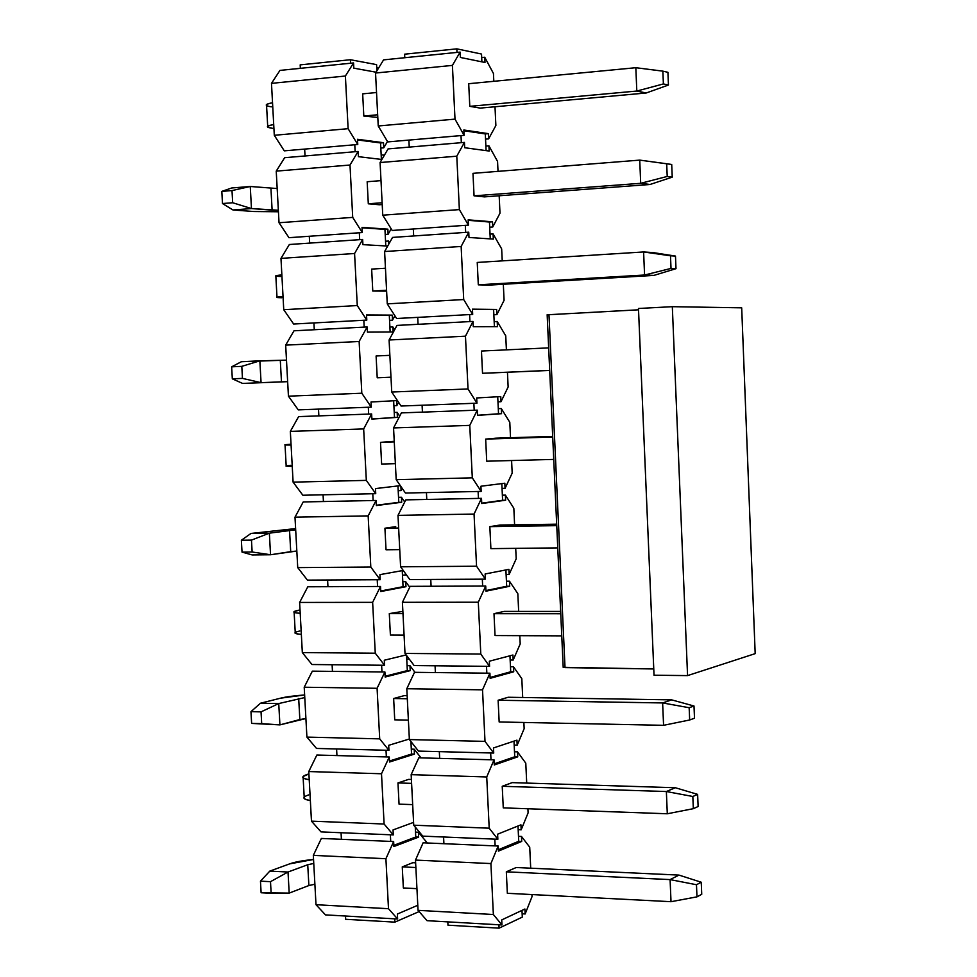 <?xml version="1.0" encoding="UTF-8"?>
<svg xmlns="http://www.w3.org/2000/svg" width="977" height="977" viewBox="0 0 977 977"><rect width="100%" height="100%" fill="white"/><g stroke="black" fill="none" stroke-linecap="round" stroke-linejoin="round"><path stroke-width="1.47" d="M387.722 141.909L378.233 125.984L375.547 73.031L383.582 59.878L460.106 52.099L460.362 57.448L460.106 52.099L452.412 65.398L455.001 119.121L378.233 125.984L387.722 141.909L408.887 140.09L387.722 141.909M464.099 135.314L455.001 119.121L464.099 135.314L460.997 135.583L464.099 135.314L463.843 130.002L464.099 135.314M408.887 140.09L460.997 135.583L461.339 142.666L464.441 142.41L456.784 156.198L459.361 209.603L468.41 225.137L468.154 219.849L492.506 221.803L492.75 226.994L499.992 213.181L499.174 195.779L499.992 213.181L492.75 226.994L492.506 221.803L489.465 222.023L489.709 227.214L492.75 226.994L489.709 227.214L489.465 222.023L492.506 221.803L468.154 219.849L468.41 225.137L465.321 225.345L465.65 232.392L465.321 225.345L468.41 225.137L459.361 209.603L382.752 215.184L392.192 230.462L465.321 225.345L413.32 228.984L413.662 235.97L465.65 232.392L392.546 237.411L384.608 251.529L461.144 246.46L468.74 232.184L465.65 232.392L468.74 232.184L468.997 237.472L468.74 232.184L461.144 246.46L463.696 299.548L472.685 314.423L469.607 314.582L472.685 314.423L472.441 309.159L472.685 314.423L463.696 299.548L387.258 303.859L384.608 251.529L392.546 237.411L413.662 235.97L413.32 228.984L392.192 230.462L382.752 215.184L459.361 209.603L456.784 156.198L464.441 142.41L464.698 147.722L464.441 142.41L388.077 148.907L461.339 142.666L460.997 135.583L408.887 140.09L409.241 147.1L408.887 140.09M484.995 62.479L460.362 57.448L484.995 62.479L484.751 57.24L484.995 62.479M463.843 130.002L488.353 133.654L488.598 138.881L495.876 125.52L494.997 106.762L495.876 125.52L488.598 138.881L488.353 133.654L463.843 130.002M493.812 81.299L493.446 73.483L484.751 57.24L481.698 57.545L481.893 61.844L481.527 54.04L456.833 48.85L457.004 52.416L456.833 48.85L481.527 54.04L481.698 57.545L484.751 57.24L493.446 73.483L493.812 81.299M480.257 108.105L469.79 106.346L468.704 83.704L469.79 106.346L480.257 108.105L646.212 92.986L636.809 91.044L663.395 83.937L668.439 85.036L667.926 72.31L662.858 71.15L663.395 83.937L662.858 71.15L667.926 72.31L668.439 85.036L646.212 92.986L668.439 85.036L663.395 83.937L636.809 91.044L635.832 67.706L662.858 71.15L635.832 67.706L636.809 91.044L469.79 106.346L636.809 91.044L646.212 92.986L480.257 108.105M474.053 195.84L484.47 196.878L474.053 195.84L472.978 173.344L474.053 195.84L640.704 183.31L667.218 176.458L672.237 177.142L671.712 164.478L666.693 163.745L667.218 176.458L666.693 163.745L639.727 160.118L640.704 183.31L650.047 184.482L672.237 177.142L667.218 176.458L640.704 183.31L639.727 160.118L671.712 164.478L672.237 177.142L650.047 184.482L484.47 196.878L650.047 184.482L640.704 183.31L474.053 195.84M489.172 151.044L464.698 147.722L489.172 151.044L488.927 145.829L489.172 151.044M498.026 171.354L497.562 161.437L488.927 145.829L485.874 146.086L486.094 150.629L485.874 146.086L488.927 145.829L497.562 161.437L498.026 171.354M468.178 220.314L489.465 222.023L468.178 220.314M490.259 238.901L489.709 227.214L490.259 238.901M485.545 139.137L485.874 146.086L485.3 133.922L463.88 130.735L485.3 133.922L488.353 133.654L485.3 133.922L485.545 139.137L488.598 138.881L485.545 139.137M496.646 309.453L472.441 309.159L496.646 309.453L493.605 309.611L496.646 309.453L496.89 314.606L496.646 309.453M472.441 309.367L493.605 309.611L493.849 314.777L496.89 314.606L504.083 300.33L503.326 284.27L504.083 300.33L496.89 314.606L493.849 314.777L493.605 309.611L472.441 309.367M493.324 239.096L493.08 233.918L490.039 234.126L493.08 233.918L493.324 239.096L468.997 237.472L493.324 239.096M502.227 260.871L501.665 248.891L493.08 233.918L501.665 248.891L502.227 260.871M488.647 285.137L478.303 284.82L477.24 262.447L478.303 284.82L488.647 285.137L653.857 275.416L644.576 275.013L671.016 268.419L675.999 268.675L675.486 256.096L670.491 255.791L671.016 268.419L670.491 255.791L675.486 256.096L675.999 268.675L653.857 275.416L675.999 268.675L671.016 268.419L644.576 275.013L643.599 251.956L670.491 255.791L643.599 251.956L644.576 275.013L478.303 284.82L644.576 275.013L653.857 275.416L488.647 285.137M396.638 318.502L387.258 303.859L396.638 318.502L417.716 317.366L396.638 318.502M417.716 317.366L469.607 314.582L417.716 317.366L418.058 324.303L469.937 321.592L469.607 314.582L469.937 321.592L396.98 325.414L418.058 324.303L417.716 317.366M494.411 326.648L493.849 314.777L494.167 321.653L497.208 321.494L505.744 335.832L497.208 321.494L494.167 321.653L494.411 326.648M497.72 396.76L497.965 401.828L500.993 401.718L500.749 396.589L476.691 397.957L500.749 396.589L500.993 401.718L497.965 401.828L497.72 396.76M497.452 326.648L497.208 321.494L497.452 326.648L473.271 326.684L473.027 321.433L465.467 336.186L468.02 388.956L476.947 403.183L476.691 397.957L476.947 403.183L473.869 403.293L474.199 410.255L473.869 403.293L476.947 403.183L468.02 388.956L391.74 392.021L389.09 339.996L396.98 325.414L389.09 339.996L465.467 336.186L473.027 321.433L469.937 321.592L473.027 321.433L473.271 326.684L497.452 326.648M477.521 415.262L498.526 413.784L497.965 401.828L498.526 413.784L501.555 413.686L501.311 408.557L498.282 408.667L501.311 408.557L501.555 413.686L477.533 415.372L477.277 410.145L422.43 412.135L477.277 410.145L477.533 415.372L501.555 413.686L477.521 415.262M508.138 386.977L500.993 401.718L508.138 386.977L507.454 372.249L508.138 386.977M506.404 349.864L505.744 335.832L506.404 349.864M492.799 372.884L482.528 373.275L481.466 351.036L482.528 373.275L549.685 370.442L492.799 372.884M401.058 406.029L391.74 392.021L401.058 406.029L422.088 405.235L401.058 406.029M422.088 405.235L473.869 403.293L422.088 405.235L422.43 412.135L401.4 412.892L393.56 427.938L469.766 425.386L477.277 410.145L469.766 425.386L472.306 477.851L481.172 491.419L478.107 491.48L481.172 491.419L480.928 486.228L481.172 491.419L472.306 477.851L396.186 479.67L393.56 427.938L401.4 412.892L422.43 412.135L422.088 405.235M504.84 483.224L480.928 486.228L504.84 483.224L505.072 488.317L504.84 483.224M501.824 483.603L502.044 488.39L505.072 488.317L512.18 473.137L511.594 460.533L512.18 473.137L505.072 488.317L502.044 488.39L501.824 483.603M510.519 437.733L509.799 422.284L501.311 408.557L509.799 422.284L510.519 437.733M486.717 461.205L485.667 439.1L495.901 438.185L485.667 439.1L486.717 461.205L553.727 459.41L486.717 461.205M405.443 493.043L396.186 479.67L405.443 493.043L426.436 492.591L405.443 493.043M426.436 492.591L478.107 491.48L426.436 492.591L426.778 499.455L478.437 498.404L478.107 491.48L478.437 498.404L405.797 499.87L426.778 499.455L426.436 492.591M481.734 503.179L502.605 500.273L502.044 488.39L502.373 495.18L505.39 495.119L513.829 508.235L505.39 495.119L502.373 495.18L502.605 500.273L505.634 500.212L505.39 495.119L505.634 500.212L481.759 503.534L481.502 498.343L474.053 514.061L476.556 566.208L485.386 579.141L485.129 573.975L508.895 569.359L485.129 573.975L485.386 579.141L482.32 579.166L482.65 586.041L482.32 579.166L485.386 579.141L476.556 566.208L400.607 566.807L397.993 515.38L405.797 499.87L397.993 515.38L474.053 514.061L481.502 498.343L478.437 498.404L481.502 498.343L481.759 503.534L505.634 500.212L481.734 503.179M505.903 569.945L506.11 574.452L509.139 574.427L508.895 569.359L509.139 574.427L506.11 574.452L505.903 569.945M485.935 590.572L506.672 586.273L506.11 574.452L506.672 586.273L509.689 586.261L509.457 581.193L506.44 581.205L509.457 581.193L509.689 586.261L485.96 591.195L485.716 586.029L431.101 586.261L485.716 586.029L485.96 591.195L509.689 586.261L485.935 590.572M516.198 558.795L509.139 574.427L516.198 558.795L515.709 548.353L516.198 558.795M514.598 524.82L513.829 508.235L514.598 524.82M490.894 548.634L489.843 526.652L500.016 525.04L489.843 526.652L490.894 548.634L557.757 547.889L490.894 548.634M409.815 579.556L400.607 566.807L409.815 579.556L430.759 579.446L409.815 579.556M430.759 579.446L482.32 579.166L430.759 579.446L431.101 586.261L410.157 586.347L402.414 602.308L478.303 602.211L485.716 586.029L478.303 602.211L480.794 654.053L489.562 666.351L486.509 666.326L489.562 666.351L489.318 661.221L489.562 666.351L480.794 654.053L405.003 653.43L402.414 602.308L410.157 586.347L431.101 586.261L430.759 579.446M512.937 655.005L489.318 661.221L512.937 655.005L513.169 660.049L512.937 655.005M509.957 655.787L510.153 660.012L513.169 660.049L520.191 643.965L519.801 635.661L520.191 643.965L513.169 660.049L510.153 660.012L509.957 655.787M518.665 611.407L517.834 593.698L509.457 581.193L517.834 593.698L518.665 611.407M495.034 635.551L493.996 613.69L504.108 611.407L493.996 613.69L495.034 635.551L561.763 635.868L495.034 635.551M414.15 665.569L405.003 653.43L414.15 665.569L435.058 665.789L414.15 665.569M435.058 665.789L486.509 666.326L435.058 665.789L435.4 672.567L486.839 673.165L486.509 666.326L486.839 673.165L414.492 672.323L435.4 672.567L435.058 665.789M490.1 677.464L510.715 671.773L510.153 660.012L510.47 666.729L513.487 666.766L521.816 678.673L513.487 666.766L510.47 666.729L510.715 671.773L513.731 671.797L513.487 666.766L513.731 671.797L490.136 678.331L489.892 673.202L482.528 689.835L485.007 741.384L493.727 753.059L493.47 747.955L516.943 740.151L493.47 747.955L493.727 753.059L490.674 752.974L491.004 759.776L490.674 752.974L493.727 753.059L485.007 741.384L409.375 739.565L406.798 688.736L414.492 672.323L406.798 688.736L482.528 689.835L489.892 673.202L486.839 673.165L489.892 673.202L490.136 678.331L513.731 671.797L510.715 671.773L490.1 677.464M513.987 741.14L514.183 745.097L517.187 745.17L516.943 740.151L517.187 745.17L514.183 745.097L513.987 741.14M494.24 763.843L514.732 756.784L514.183 745.097L514.732 756.784L517.737 756.857L517.505 751.85L514.488 751.777L517.505 751.85L517.737 756.857L494.289 764.967L494.044 759.862L439.674 758.384L494.044 759.862L494.289 764.967L517.737 756.857L514.732 756.784L494.24 763.843M524.16 728.659L517.187 745.17L524.16 728.659L523.867 722.467L524.16 728.659M522.695 697.493L521.816 678.673L522.695 697.493M499.162 721.966L498.123 700.24L508.174 697.26L498.123 700.24L499.162 721.966L663.578 725.313L689.664 719.988L694.5 718.217L694 706.005L689.164 707.714L689.664 719.988L689.164 707.714L662.626 702.939L663.578 725.313L662.626 702.939L671.639 699.862L694 706.005L694.5 718.217L689.664 719.988L663.578 725.313L499.162 721.966M418.474 751.093L409.375 739.565L418.474 751.093L439.332 751.643L418.474 751.093M439.332 751.643L490.674 752.974L439.332 751.643L439.674 758.384L418.815 757.81L411.158 774.663L486.729 776.959L494.044 759.862L486.729 776.959L489.196 828.191L497.855 839.255L494.814 839.133L497.855 839.255L497.611 834.187L497.855 839.255L489.196 828.191L413.723 825.199L411.158 774.663L418.815 757.81L439.674 758.384L439.332 751.643M520.936 824.82L497.611 834.187L520.936 824.82L521.181 829.815L520.936 824.82M518.005 826.005L518.176 829.693L521.181 829.815L528.105 812.876L527.922 808.761L528.105 812.876L521.181 829.815L518.176 829.693L518.005 826.005M526.713 783.09L525.785 763.171L517.505 751.85L525.785 763.171L526.713 783.09M503.265 807.869L502.227 786.277L512.217 782.626L502.227 786.277L503.265 807.869L667.303 813.768L693.328 808.675L698.128 806.513L697.627 794.374L692.827 796.487L693.328 808.675L692.827 796.487L697.627 794.374L698.128 806.513L693.328 808.675L667.303 813.768L666.363 791.529L692.827 796.487L666.363 791.529L667.303 813.768L503.265 807.869M422.76 836.129L413.723 825.199L422.76 836.129L443.582 836.996L422.76 836.129M443.582 836.996L494.814 839.133L443.582 836.996L443.912 843.701L495.131 845.899L494.814 839.133L495.131 845.899L423.102 842.809L443.912 843.701L443.582 836.996M498.355 849.734L518.726 841.307L518.176 829.693L518.494 836.336L521.486 836.459L529.717 847.181L521.486 836.459L518.494 836.336L518.726 841.307L521.718 841.429L521.486 836.459L521.718 841.429L498.417 851.101L498.185 846.021L490.906 863.57L493.361 914.509L501.958 924.963L501.726 919.919L524.905 909.013L501.726 919.919L501.958 924.963L498.929 924.792L501.958 924.963L493.361 914.509L418.046 910.344L415.494 860.09L423.102 842.809L415.494 860.09L490.906 863.57L498.185 846.021L495.131 845.899L498.185 846.021L498.417 851.101L521.718 841.429L518.726 841.307L498.355 849.734M521.987 910.381L522.145 913.8L525.15 913.971L524.905 909.013L525.15 913.971L522.145 913.8L521.987 910.381M532.038 896.605L525.15 913.971L532.038 896.605L531.94 894.553L532.038 896.605M530.706 868.187L529.717 847.181L530.706 868.187M507.344 893.296L506.318 871.814L516.235 867.515L506.318 871.814L507.344 893.296L671.016 901.698L696.98 896.849L701.742 894.297L701.242 882.231L696.479 884.735L696.98 896.849L696.479 884.735L670.088 879.593L671.016 901.698L670.088 879.593L678.978 875.099L701.242 882.231L701.742 894.297L696.98 896.849L671.016 901.698L507.344 893.296M427.034 920.676L418.046 910.344L427.034 920.676L447.808 921.873L427.034 920.676M447.808 921.873L498.929 924.792L499.088 928.15L522.304 917.11L522.145 913.8L522.304 917.11L499.088 928.15L498.929 924.792L447.808 921.873L447.979 925.195L447.808 921.873M493.361 914.509L490.906 863.57L415.494 860.09L418.046 910.344L493.361 914.509M489.196 828.191L486.729 776.959L411.158 774.663L413.723 825.199L489.196 828.191M485.007 741.384L482.528 689.835L406.798 688.736L409.375 739.565L485.007 741.384M480.794 654.053L478.303 602.211L402.414 602.308L405.003 653.43L480.794 654.053M476.556 566.208L474.053 514.061L397.993 515.38L400.607 566.807L476.556 566.208M472.306 477.851L469.766 425.386L393.56 427.938L396.186 479.67L472.306 477.851M468.02 388.956L465.467 336.186L389.09 339.996L391.74 392.021L468.02 388.956M463.696 299.548L461.144 246.46L384.608 251.529L387.258 303.859L463.696 299.548M388.077 148.907L380.09 162.536L456.784 156.198L380.09 162.536L382.752 215.184L380.09 162.536L388.077 148.907M404.612 54.187L456.833 48.85L404.612 54.187L404.796 57.716L383.582 59.878L375.547 73.031L452.412 65.398L460.106 52.099L404.796 57.716L404.612 54.187M455.001 119.121L452.412 65.398L375.547 73.031L378.233 125.984L455.001 119.121M447.979 925.195L499.088 928.15L447.979 925.195M547.12 314.789L638.518 309.807L547.157 314.802L563.192 667.254L565.011 667.596L548.976 314.643L565.011 667.596L653.76 668.964L563.155 667.303M638.469 308.488L672.323 306.68L741.69 307.828L672.323 306.68L638.469 308.488L654.028 675.217L638.469 308.488M654.028 675.217L687.564 675.608L672.323 306.68L687.564 675.608L755.184 653.637L741.69 307.828L755.184 653.637L687.564 675.608L654.028 675.217M412.807 862.691L415.64 862.825L412.807 862.691L402.268 866.88L415.872 867.527L402.268 866.88L412.807 862.691M516.235 867.515L678.978 875.099L516.235 867.515M313.556 859.479C302.748 860.517 294.798 861.983 289.693 863.863L269.799 871.118L288.02 872.021L307.743 864.73L313.764 863.46L307.743 864.73L288.02 872.021L270.495 881.669L260.468 881.156L269.799 871.118L289.693 863.863L313.556 859.479M506.318 871.814L670.088 879.593L696.479 884.735L701.242 882.231L678.978 875.099L670.088 879.593L506.318 871.814M403.342 887.959L416.947 888.655L403.342 887.959L402.268 866.88L403.342 887.959M314.887 884.222L308.879 885.541L289.192 893.1L288.02 872.021L289.192 893.1L308.879 885.541L307.743 864.73L308.879 885.541L314.887 884.222M261.115 892.758L260.468 881.156L261.115 892.758L271.142 893.296L270.495 881.669L271.142 893.296L289.192 893.1L261.115 892.758M269.799 871.118L260.468 881.156L270.495 881.669L288.02 872.021L269.799 871.118M404.307 695.612L407.153 695.661L404.307 695.612L393.646 698.518L407.311 698.738L393.646 698.518L404.307 695.612M508.174 697.26L671.639 699.862L508.174 697.26M304.629 694.965C293.759 695.795 285.748 696.87 280.582 698.176L260.444 703.232L278.738 703.562L304.775 697.566L278.738 703.562L261.042 711.867L250.967 711.671L260.444 703.232L280.582 698.176L304.629 694.965M498.123 700.24L662.626 702.939L689.164 707.714L694 706.005L671.639 699.862L662.626 702.939L498.123 700.24M394.732 719.829L408.386 720.11L394.732 719.829L393.646 698.518L394.732 719.829M305.911 718.559L279.923 724.885L251.626 723.407L250.967 711.671L251.626 723.407L261.702 723.627L261.042 711.867L261.702 723.627L279.923 724.885L278.738 703.562L279.923 724.885L299.841 719.536L298.693 698.482L299.841 719.536L305.911 718.559M279.923 724.885L251.626 723.407L279.923 724.885M260.444 703.232L250.967 711.671L261.042 711.867L278.738 703.562L260.444 703.232M395.722 526.64L384.926 528.227L398.64 528.02L384.926 528.227L395.722 526.64M500.016 525.04L556.682 524.185L500.016 525.04M295.616 528.594L250.991 533.442L269.359 533.173L295.677 529.803L269.359 533.173L251.468 540.11L241.368 540.244L250.991 533.442L295.616 528.594M489.843 526.652L556.743 525.65L489.843 526.652M386.025 549.782L399.74 549.636L386.025 549.782L384.926 528.227L386.025 549.782M296.837 551.04L270.544 554.753L252.188 554.936L242.027 552.115L241.368 540.244L242.027 552.115L252.139 552.005L251.468 540.11L252.139 552.005L270.544 554.753L269.359 533.173L270.544 554.753L290.706 551.651L289.546 530.364L290.706 551.651L296.837 551.04M270.544 554.753L252.139 552.005L242.027 552.115L252.188 554.936L270.544 554.753M250.991 533.442L241.368 540.244L251.468 540.11L269.359 533.173L250.991 533.442M390.983 377.244L388.125 377.366L390.983 377.244M241.417 361.698L286.481 360.134L259.858 360.831L241.795 366.351L231.647 366.827L241.417 361.698L231.647 366.827L232.318 378.832L231.647 366.827L241.795 366.351L242.467 378.392L241.795 366.351L259.858 360.831L261.067 382.654L242.638 383.436L287.653 381.665L261.067 382.654L259.858 360.831L241.417 361.698M376.096 355.982L389.872 355.335L376.096 355.982L377.22 377.781L390.983 377.195L377.22 377.781L376.096 355.982M481.466 351.036L548.659 347.873L481.466 351.036M482.528 373.275L549.685 370.393L482.528 373.275M287.653 381.665L242.638 383.436L232.318 378.832L242.467 378.392L261.067 382.654L281.474 381.86L280.301 360.342L281.474 381.86L287.653 381.616M261.067 382.654L242.467 378.392L232.318 378.832L242.638 383.436L261.067 382.654M382.215 204.535L379.345 204.755L382.215 204.535M231.744 187.975L250.259 186.485L277.187 188.537L250.259 186.485L232.001 190.576L221.816 191.382L231.744 187.975L221.816 191.382L222.487 203.534L221.816 191.382L232.001 190.576L232.685 202.752L232.001 190.576L250.259 186.485L251.468 208.565L232.966 209.97L253.8 211.52L278.445 211.765L253.8 211.52L232.966 209.97L222.487 203.534L232.685 202.752L251.468 208.565L250.259 186.485L231.744 187.975M367.169 181.734L381.006 180.635L367.169 181.734L368.305 203.802L382.129 202.752L368.305 203.802L379.345 204.755L368.305 203.802L367.169 181.734M472.978 173.344L639.727 160.118L472.978 173.344M278.36 210.263L251.468 208.565L272.119 210.14L270.934 188.366L272.119 210.14L278.36 210.263M251.468 208.565L232.685 202.752L222.487 203.534L232.966 209.97L251.468 208.565M675.315 787.731L697.627 794.374L675.315 787.731L666.363 791.529L502.227 786.277L666.363 791.529L675.315 787.731L512.217 782.626L675.315 787.731M411.598 783.371L397.969 782.931L411.598 783.371M399.056 804.132L412.685 804.621L399.056 804.132L397.969 782.931L408.569 779.39L411.402 779.475L408.569 779.39L397.969 782.931L399.056 804.132M303.151 777.851L304.201 797.208C303.188 798.624 305.239 799.723 310.356 800.529C302.516 799.039 301.954 797.159 308.683 794.899M308.915 773.931L307.572 774.346C300.831 776.507 301.38 778.29 309.233 779.707C304.116 778.95 302.064 777.9 303.078 776.556L308.915 773.931M560.749 613.751L493.996 613.69L560.749 613.751M402.988 613.629L389.298 613.617L402.988 613.629M390.397 635.05L404.075 635.111L390.397 635.05L389.298 613.617L402.866 611.37L389.298 613.617L390.397 635.05M294.138 612.347L295.237 632.485C294.187 633.352 296.226 633.975 301.343 634.378C293.503 633.609 292.99 632.485 299.792 631.008M504.108 611.407L560.651 611.419L504.108 611.407M300.024 609.966L298.669 610.234C291.842 611.614 292.367 612.64 300.208 613.312C295.091 612.97 293.051 612.396 294.101 611.602L300.024 609.966M552.713 437.024L485.667 439.1L552.713 437.024M394.268 441.922L380.517 442.349L394.268 441.922M381.628 464.038L395.367 463.66L381.628 464.038L380.517 442.349L394.244 441.335L380.517 442.349L381.628 464.038M285.04 444.987L286.176 465.919L292.245 466.359C284.392 466.334 283.916 465.98 290.804 465.308M495.901 438.185L552.689 436.426L495.901 438.185M291.036 444.181L289.668 444.303C282.768 444.865 283.232 445.121 291.085 445.048L285.028 444.791L291.036 444.181M652.892 252.554L675.486 256.096L643.599 251.956L477.24 262.447L643.599 251.956L652.892 252.554M385.451 268.235L371.651 269.102L385.451 268.235M372.774 291.036L386.562 290.23L372.774 291.036L371.651 269.102L372.774 291.036L386.611 291.134L372.774 291.036M283.025 296.422C275.172 297.167 274.745 297.606 281.718 297.753L277.016 297.472L283.025 296.422M280.558 276.503C273.572 276.259 274.012 275.709 281.865 274.879L275.844 276.125L276.992 297.167M635.832 67.706L468.704 83.704L635.832 67.706M376.536 92.522L362.675 93.853L376.536 92.522M363.81 116.043L377.659 114.773L363.81 116.043L362.675 93.853L363.81 116.043L377.794 117.435L363.81 116.043M273.719 124.567C265.854 126.082 265.463 127.328 272.522 128.317L267.747 127.132C266.587 126.302 268.577 125.435 273.719 124.567M271.35 106.835C264.291 105.736 264.682 104.38 272.534 102.768C267.393 103.709 265.402 104.624 266.562 105.54L267.698 126.253M284.295 150.849L274.293 135.29L271.484 83.363L279.959 70.405L353.564 62.931L353.833 68.17L353.564 62.931L345.394 76.023L348.117 128.683L274.293 135.29L284.295 150.849L304.665 149.09L284.295 150.849M357.765 144.498L348.117 128.683L357.765 144.498L354.785 144.755L357.765 144.498L357.497 139.284L357.765 144.498M304.665 149.09L354.785 144.755L355.139 151.704L358.119 151.459L349.998 165.028L352.709 217.382L362.296 232.563L362.027 227.372L387.869 229.155L388.125 234.248L391.191 228.838L388.125 234.248L387.869 229.155L384.938 229.363L385.207 234.456L388.125 234.248L385.207 234.456L384.938 229.363L387.869 229.155L362.027 227.372L362.296 232.563L359.328 232.77L359.683 239.67L359.328 232.77L362.296 232.563L352.709 217.382L279.031 222.744L288.972 237.692L359.328 232.77L309.306 236.263L309.672 243.102L359.683 239.67L289.351 244.506L280.973 258.38L354.578 253.507L362.65 239.463L359.683 239.67L362.65 239.463L362.919 244.653L362.65 239.463L354.578 253.507L357.277 305.557L366.802 320.102L363.835 320.261L366.802 320.102L366.534 314.948L366.802 320.102L357.277 305.557L283.745 309.709L280.973 258.38L289.351 244.506L309.672 243.102L309.306 236.263L288.972 237.692L279.031 222.744L352.709 217.382L349.998 165.028L358.119 151.459L358.388 156.662L358.119 151.459L284.661 157.7L355.139 151.704L354.785 144.755L304.665 149.09L305.032 155.966L304.665 149.09M376.047 72.2L353.833 68.17L376.047 72.2M357.497 139.284L383.497 142.703L383.753 147.82L387.478 141.506L383.753 147.82L383.497 142.703L357.497 139.284M381.885 159.471L358.388 156.662L381.885 159.471M384.413 155.16L381.164 154.891L381.396 159.41L381.164 154.891L384.413 155.16M362.052 227.788L384.938 229.363L362.052 227.788M385.781 245.948L385.207 234.456L385.781 245.948M380.822 148.077L381.164 154.891L380.566 142.96L357.533 139.943L383.497 142.703L380.566 142.96L380.822 148.077L383.753 147.82L380.822 148.077M392.229 315.119L366.534 314.948L392.229 315.119L389.298 315.278L392.229 315.119L392.485 320.187L392.229 315.119M366.546 315.131L389.298 315.278L389.554 320.346L392.485 320.187L394.891 315.766L392.485 320.187L389.554 320.346L389.298 315.278L366.546 315.131M388.638 244.348L388.48 241.038L385.549 241.234L388.48 241.038L388.638 244.348M387.674 246.057L362.919 244.653L387.674 246.057M389.542 242.748L388.48 241.038L389.542 242.748M293.637 324.022L283.745 309.709L293.637 324.022L313.922 322.935L293.637 324.022M313.922 322.935L363.835 320.261L313.922 322.935L314.276 329.738L364.189 327.124L363.835 320.261L364.189 327.124L293.992 330.8L314.276 329.738L313.922 322.935M390.153 332.009L389.554 320.346L389.896 327.087L392.827 326.929L394.635 329.75L392.827 326.929L389.896 327.087L390.153 332.009M393.633 400.765L393.89 405.748L396.809 405.638L396.552 400.607L371.016 402.011L396.552 400.607L396.809 405.638L393.89 405.748L393.633 400.765M393.084 331.985L392.827 326.929L393.084 331.985L367.425 332.119L367.157 326.977L359.133 341.486L361.808 393.218L371.284 407.14L371.016 402.011L371.284 407.14L368.317 407.25L368.671 414.077L368.317 407.25L371.284 407.14L361.808 393.218L288.435 396.173L285.675 345.137L293.992 330.8L285.675 345.137L359.133 341.486L367.157 326.977L364.189 327.124L367.157 326.977L367.425 332.119L393.084 331.985M371.895 418.999L394.488 417.472L393.89 405.748L394.488 417.472L397.407 417.374L397.15 412.343L394.232 412.453L397.15 412.343L397.407 417.374L371.895 419.096L371.639 413.967L318.868 415.884L371.639 413.967L371.895 419.096L397.407 417.374L371.895 418.999M398.567 402.28L396.809 405.638L398.567 402.28M388.125 377.366L377.22 377.781L388.125 377.366M298.266 409.876L288.435 396.173L298.266 409.876L318.502 409.119L298.266 409.876M318.502 409.119L368.317 407.25L318.502 409.119L318.868 415.884L298.62 416.617L290.34 431.394L363.664 428.94L371.639 413.967L363.664 428.94L366.326 480.379L375.73 493.678L372.787 493.739L375.73 493.678L375.473 488.585L375.73 493.678L366.326 480.379L293.1 482.137L290.34 431.394L298.62 416.617L318.868 415.884L318.502 409.119M400.326 485.654L375.473 488.585L400.326 485.654M397.957 485.935L398.201 490.662L401.107 490.601L400.9 486.473L401.107 490.601L402.231 488.39L401.107 490.601L398.201 490.662L397.957 485.935M399.703 416.153L397.15 412.343L399.703 416.153M302.858 495.241L293.1 482.137L302.858 495.241L323.069 494.802L302.858 495.241M323.069 494.802L372.787 493.739L323.069 494.802L323.424 501.531L373.129 500.529L372.787 493.739L373.129 500.529L303.224 501.946L323.424 501.531L323.069 494.802M376.328 505.243L398.787 502.325L398.201 490.662L398.531 497.33L401.449 497.269L404.734 501.983L401.449 497.269L398.531 497.33L398.787 502.325L401.694 502.263L401.449 497.269L401.694 502.263L376.353 505.561L376.084 500.468L368.158 515.893L370.808 567.039L380.163 579.715L379.906 574.647L403.245 570.446L379.906 574.647L380.163 579.715L377.22 579.74L377.562 586.481L377.22 579.74L380.163 579.715L370.808 567.039L297.729 567.613L294.993 517.163L303.224 501.946L294.993 517.163L368.158 515.893L376.084 500.468L373.129 500.529L376.084 500.468L376.353 505.561L401.694 502.263L376.328 505.243M402.255 570.629L402.475 575.099L405.382 575.087L405.296 573.291L405.382 575.087L402.475 575.099L402.255 570.629M380.749 590.987L403.061 586.701L402.475 575.099L403.061 586.701L405.968 586.688L405.724 581.718L402.817 581.73L405.724 581.718L405.968 586.688L380.774 591.537L380.517 586.469L327.954 586.701L380.517 586.469L380.774 591.537L405.968 586.688L380.749 590.987M405.87 574.097L405.382 575.087L405.87 574.097M307.437 580.118L297.729 567.613L307.437 580.118L327.6 580.008L307.437 580.118M327.6 580.008L377.22 579.74L327.6 580.008L327.954 586.701L307.792 586.786L299.621 602.443L372.64 602.345L380.517 586.469L372.64 602.345L375.266 653.198L384.572 665.264L381.628 665.239L384.572 665.264L384.303 660.232L384.572 665.264L375.266 653.198L302.333 652.599L299.621 602.443L307.792 586.786L327.954 586.701L327.6 580.008M406.139 654.932L384.303 660.232L406.139 654.932M406.554 655.494L406.737 659.072L409.265 659.096L406.737 659.072L406.554 655.494M409.729 587.238L405.724 581.718L409.729 587.238M311.981 664.519L302.333 652.599L311.981 664.519L332.107 664.726L311.981 664.519M332.107 664.726L381.628 665.239L332.107 664.726L332.461 671.382L381.97 671.956L381.628 665.239L381.97 671.956L312.347 671.15L332.461 671.382L332.107 664.726M385.133 676.243L407.324 670.601L406.737 659.072L407.067 665.667L409.974 665.691L414.993 672.335L409.974 665.691L407.067 665.667L407.324 670.601L410.218 670.637L409.974 665.691L410.218 670.637L385.17 677.024L384.914 671.981L377.085 688.297L379.699 738.856L388.944 750.324L388.687 745.317L409.351 739.015L388.687 745.317L388.944 750.324L386.013 750.251L386.355 756.931L386.013 750.251L388.944 750.324L379.699 738.856L306.912 737.11L304.213 687.234L312.347 671.15L304.213 687.234L377.085 688.297L384.914 671.981L381.97 671.956L384.914 671.981L385.17 677.024L410.218 670.637L407.324 670.601L385.133 676.243M410.914 741.519L411.757 742.581L410.914 741.519M389.493 761.022L411.549 754.036L410.975 742.569L411.549 754.036L414.443 754.11L414.199 749.2L411.305 749.115L414.199 749.2L414.443 754.11L389.542 762.011L389.286 757.004L336.943 755.575L389.286 757.004L389.542 762.011L414.443 754.11L411.549 754.036L389.493 761.022M316.511 748.443L306.912 737.11L316.511 748.443L336.601 748.968L316.511 748.443M336.601 748.968L386.013 750.251L336.601 748.968L336.943 755.575L316.866 755.026L308.781 771.549L381.506 773.76L389.286 757.004L381.506 773.76L384.108 824.026L393.304 834.908L390.373 834.785L393.304 834.908L393.047 829.925L393.304 834.908L384.108 824.026L311.468 821.144L308.781 771.549L316.866 755.026L336.943 755.575L336.601 748.968M413.589 822.378L393.047 829.925L413.589 822.378M421.05 757.871L414.199 749.2L421.05 757.871M321.006 831.891L311.468 821.144L321.006 831.891L341.058 832.734L321.006 831.891M341.058 832.734L390.373 834.785L341.058 832.734L341.4 839.304L390.715 841.417L390.373 834.785L390.715 841.417L321.36 838.449L341.4 839.304L341.058 832.734M393.841 845.313L415.762 836.996L415.262 827.055L415.518 832.111L418.4 832.233L427.144 842.797L418.4 832.233L415.518 832.111L415.762 836.996L418.644 837.118L418.4 832.233L418.644 837.118L393.902 846.522L393.646 841.539L385.915 858.722L388.492 908.708L397.627 919.003L397.37 914.045L417.79 905.264L397.37 914.045L397.627 919.003L394.708 918.832L397.627 919.003L388.492 908.708L315.998 904.702L313.324 855.388L321.36 838.449L313.324 855.388L385.915 858.722L393.646 841.539L390.715 841.417L393.646 841.539L393.902 846.522L418.644 837.118L415.762 836.996L393.841 845.313M325.488 914.887L315.998 904.702L325.488 914.887L345.492 916.023L325.488 914.887M345.492 916.023L394.708 918.832L394.879 922.129L419.121 911.578L394.879 922.129L394.708 918.832L345.492 916.023L345.663 919.296L345.492 916.023M388.492 908.708L385.915 858.722L313.324 855.388L315.998 904.702L388.492 908.708M384.108 824.026L381.506 773.76L308.781 771.549L311.468 821.144L384.108 824.026M379.699 738.856L377.085 688.297L304.213 687.234L306.912 737.11L379.699 738.856M375.266 653.198L372.64 602.345L299.621 602.443L302.333 652.599L375.266 653.198M370.808 567.039L368.158 515.893L294.993 517.163L297.729 567.613L370.808 567.039M366.326 480.379L363.664 428.94L290.34 431.394L293.1 482.137L366.326 480.379M361.808 393.218L359.133 341.486L285.675 345.137L288.435 396.173L361.808 393.218M357.277 305.557L354.578 253.507L280.973 258.38L283.745 309.709L357.277 305.557M284.661 157.7L276.235 171.134L349.998 165.028L276.235 171.134L279.031 222.744L276.235 171.134L284.661 157.7M378.697 67.865L376.756 68.06L376.902 70.808L376.585 64.629L350.401 59.731L350.584 63.224L350.401 59.731L376.585 64.629L376.756 68.06L378.697 67.865M300.183 64.873L350.401 59.731L300.183 64.873L300.366 68.329L279.959 70.405L271.484 83.363L345.394 76.023L353.564 62.931L300.366 68.329L300.183 64.873M348.117 128.683L345.394 76.023L271.484 83.363L274.293 135.29L348.117 128.683M345.663 919.296L394.879 922.129L345.663 919.296"/></g></svg>
